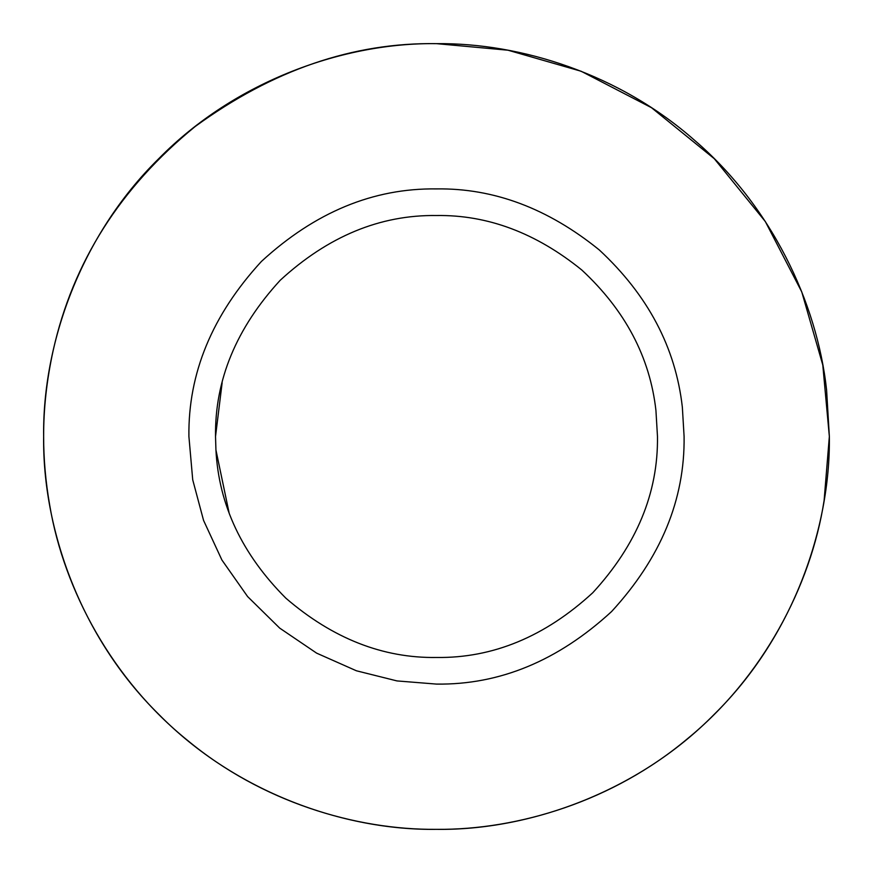 <?xml version="1.0" encoding="UTF-8"?>
<svg xmlns="http://www.w3.org/2000/svg" width="873" height="873" viewBox="0 0 873 873"><rect width="100%" height="100%" fill="white"/><g stroke="black" fill="none" stroke-linecap="round" stroke-linejoin="round"><path stroke-width="1.31" d="M229.053 512.647L215.937 449.988L215.522 436.5C214.769 380.104 236.343 328.019 280.244 280.244C328.019 236.343 380.104 214.769 436.5 215.522C487.625 214.758 536.066 232.938 581.822 270.03C625.243 310.373 649.938 357.166 655.929 410.419L657.478 436.5C658.231 492.896 636.657 544.981 592.756 592.756C544.981 636.657 492.896 658.231 436.5 657.478C382.876 658.242 332.668 638.479 285.864 598.18C242.083 554.322 218.774 504.921 215.937 449.988L215.522 436.5L222.135 382.832M826.589 389.98L829.35 436.5C830.616 528.623 792.422 637.497 714.289 714.289C637.497 792.422 528.623 830.616 436.5 829.35C355.409 830.07 261.551 801.654 187.717 740.533C113.163 680.504 64.035 590.759 49.717 505.26C45.614 481.787 43.595 458.86 43.65 436.5C42.384 344.377 80.578 235.503 158.711 158.711C235.503 80.578 344.377 42.384 436.5 43.65C521.105 42.788 619.688 74.096 694.799 140.498C770.794 205.722 817.063 301.796 826.589 389.98M53.166 350.542C72.797 262.402 120.125 187.728 195.17 126.52C272.747 70.004 353.194 42.384 436.5 43.65L507.988 50.208L581.102 71.237L651.476 107.685L714.289 158.711L765.315 221.524L801.763 291.898L822.792 365.012L829.35 436.5L824.123 500.393C810.831 586.525 762.271 677.655 687.378 738.809C613.239 801.065 518.366 830.092 436.5 829.35C344.377 830.616 235.503 792.422 158.711 714.289C80.578 637.497 42.384 528.623 43.65 436.5C43.541 408.608 46.716 379.962 53.166 350.542M682.348 407.178L684.094 436.5C684.945 499.694 660.763 558.043 611.569 611.569C558.043 660.763 499.694 684.945 436.5 684.094L396.975 680.918L356.402 670.78L316.637 653.146L279.698 628.113L247.605 596.565L221.906 560.008L203.562 520.406L192.726 479.834L188.906 436.5C188.055 373.306 212.237 314.957 261.431 261.431C314.957 212.237 373.306 188.055 436.5 188.906C493.758 188.055 548.026 208.407 599.293 249.951C647.919 295.118 675.615 347.53 682.348 407.178"/></g></svg>
